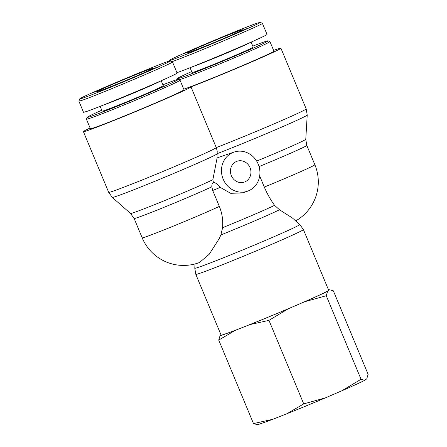 <?xml version="1.0" encoding="UTF-8"?>
<svg xmlns="http://www.w3.org/2000/svg" width="447" height="447" viewBox="0 0 447 447"><rect width="100%" height="100%" fill="white"/><g stroke="black" fill="none" stroke-linecap="round" stroke-linejoin="round"><path stroke-width="0.67" d="M247.403 191.238A20.685 19.059 71.1 0 0 258.215 164.138A20.685 19.059 71.1 0 0 233.993 152.097A20.685 19.059 71.1 0 0 222.667 177.845A20.685 19.059 71.1 0 0 247.403 191.238L242.447 192.936L230.68 193.305L220.237 187.388C217.281 183.935 215.013 182.315 213.431 182.532L212.856 179.7A46.22 1.257 157.4 0 1 165.697 200.15A46.22 1.257 157.4 0 1 130.53 213.47L134.134 218.499A44.823 1.218 -22.6 0 0 165.468 206.726A44.823 1.218 -22.6 0 0 211.8 186.812L212.711 190.483L219.337 206.397C222.109 213.197 223.198 220.287 222.617 227.668L220.863 234.932L219.337 238.447L209.162 254.326L199.474 262.512M211.8 186.812C211.817 184.55 212.297 183.153 213.247 182.611A45.197 1.229 157.4 0 0 213.325 182.572M292.377 217.98L279.47 209.749L274.575 205.341C270.625 199.904 267.2 193.819 264.294 187.075L259.679 175.995M212.856 179.7L217.018 158.372L217.208 151.041L216.264 147.594A58.272 1.581 157.4 0 1 162.39 171.693A58.272 1.581 157.4 0 1 108.677 192.333L83.41 131.636A58.272 1.581 -22.6 0 0 137.117 110.99A58.272 1.581 -22.6 0 0 190.998 86.891L216.264 147.594A58.272 1.581 157.4 0 0 274.469 123.679A58.272 1.581 157.4 0 0 306.184 108.906L307.218 115.041A56.875 1.542 -22.6 0 1 274.581 130.161A56.875 1.542 -22.6 0 1 217.309 153.606M217.052 157.936L220.544 156.701M328.674 290.265A58.272 1.581 157.4 0 1 275.486 314.118A58.272 1.581 157.4 0 1 221.081 335.049L195.814 274.346A58.272 1.581 -22.6 0 0 250.219 253.415A58.272 1.581 -22.6 0 0 303.407 229.562L328.674 290.265M273.614 50.399A58.272 1.581 157.4 0 1 280.917 48.209A58.272 1.581 157.4 0 1 249.202 62.977A58.272 1.581 157.4 0 1 190.998 86.891M250.041 167.653A11.035 10.164 -108.9 0 1 244.274 182.102A11.035 10.164 -108.9 0 1 231.082 174.961A11.035 10.164 -108.9 0 1 237.122 161.227A11.035 10.164 -108.9 0 1 250.041 167.653M90.11 127.998A58.272 1.581 -22.6 0 0 83.41 131.636M162.876 84.785A49.304 1.341 157.4 0 1 178.185 79.449A49.304 1.341 157.4 0 1 133.212 99.659A49.304 1.341 157.4 0 1 87.182 117.326A49.304 1.341 157.4 0 1 101.76 110.225M87.182 117.326L86.439 119.131A50.684 1.375 -22.6 0 0 86.439 119.17A50.684 1.375 -22.6 0 0 133.759 100.966A50.684 1.375 -22.6 0 0 180.024 80.214A50.684 1.375 -22.6 0 0 179.99 80.192L178.185 79.449M180.024 80.214L183.996 89.763A50.684 1.375 157.4 0 1 137.732 110.51A50.684 1.375 157.4 0 1 90.411 128.719L86.439 119.17M100.15 106.358L102.139 111.141A33.1 0.9 -22.6 0 0 104.671 110.465A33.1 0.9 -22.6 0 0 139.09 96.714A33.1 0.9 -22.6 0 0 163.256 85.701L161.205 80.767M136.061 76.18A29.999 0.816 -22.6 0 0 152.706 68.464A29.999 0.816 -22.6 0 0 124.702 79.214A29.999 0.816 -22.6 0 0 97.34 91.512A29.999 0.816 -22.6 0 0 136.061 76.18M82.684 98.161L79.817 98.888C77.784 98.1 171.587 58.786 170.24 60.976C170.173 61.474 163.412 64.681 149.968 70.592C126.954 80.7 91.439 95.245 82.684 98.161M144.191 70.95L140.202 72.822C138.715 73.42 138.57 73.431 139.766 72.861L144.202 70.978M143.973 71.179L143.582 71.386M140.202 72.822C138.715 73.42 138.57 73.431 139.766 72.861L139.81 72.978M129.786 77.035L133.402 75.297L129.786 77.035M96.161 91.484L99.485 90.076L96.161 91.484M93.373 92.579L92.898 92.764M99.938 89.841L99.485 90.076M123.07 81.74L117.058 84.215L123.093 81.795M136.1 76.454L128.585 79.477L136.206 76.376M149.98 70.252C148.885 70.676 148.79 70.676 149.695 70.252L156.154 67.592C157.188 67.19 157.26 67.195 156.361 67.614L149.98 70.252C148.885 70.676 148.79 70.676 149.695 70.252L149.734 70.347M156.199 67.693L156.154 67.592C157.188 67.19 157.26 67.195 156.361 67.614M147.097 71.447L150.008 70.481L142.576 73.453L147.097 71.447M141.012 74.135L136.547 76.068L141.012 74.135M124.523 81.209L127.44 80.024L124.523 81.209M126.043 78.583L128.747 77.37L126.043 78.583M138.252 73.33L134.676 74.873L138.252 73.33M140.146 72.749L142.716 71.732L140.576 72.671M142.733 71.766L142.286 71.838M95.591 91.708L93.529 92.434L95.217 91.719M93.529 92.434L93.87 92.378M98.848 90.367L96.194 91.378L98.357 90.462M96.194 91.378L96.692 91.272M119.712 83.343L121.495 82.488L119.718 83.365M149.89 70.497L146.42 71.883L149.901 70.52M103.179 105.157A33.1 0.9 -22.6 0 0 134.603 92.624A33.1 0.9 -22.6 0 0 160.562 81.047M172.469 61.937L177.107 73.079C177.425 73.576 160.674 81.181 138.944 90.4C117.243 99.608 94.239 108.878 86.522 111.515L83.522 112.309L78.884 101.173L81.885 100.374C97.021 95.423 175.827 61.982 172.514 61.921M252.795 46.147A49.304 1.341 157.4 0 1 268.105 40.806A49.304 1.341 157.4 0 1 240.765 53.562A49.304 1.341 157.4 0 1 177.101 78.689A49.304 1.341 157.4 0 1 191.679 71.587M179.169 79.851A50.684 1.375 -22.6 0 0 241.805 54.663A50.684 1.375 -22.6 0 0 269.938 41.577A50.684 1.375 -22.6 0 0 269.904 41.549L268.105 40.806M269.938 41.577L273.91 51.12A50.684 1.375 157.4 0 1 245.777 64.206A50.684 1.375 157.4 0 1 183.756 89.193M190.07 67.715L192.059 72.503A33.1 0.9 -22.6 0 0 194.59 71.827A33.1 0.9 -22.6 0 0 229.009 58.076A33.1 0.9 -22.6 0 0 253.175 47.058L251.119 42.124M203.893 45.108A29.999 0.816 -22.6 0 0 187.259 52.869A29.999 0.816 -22.6 0 0 215.247 42.079A29.999 0.816 -22.6 0 0 242.626 29.82A29.999 0.816 -22.6 0 0 203.893 45.108M257.271 23.132L260.115 22.35C264.892 22.059 165.753 63.614 169.687 60.261C167.709 59.714 243.246 27.692 257.271 23.132M195.758 50.343L199.748 48.466C201.234 47.874 201.385 47.863 200.189 48.432L195.758 50.343M195.982 50.114L196.401 49.98M199.759 48.494L199.748 48.466C201.234 47.874 201.385 47.863 200.189 48.432M210.168 44.253L206.548 45.996L210.185 44.298M243.788 29.804L240.469 31.212L243.805 29.843M246.599 28.753L247.085 28.597M240.017 31.446L240.503 31.29M216.879 39.554L222.897 37.079L216.879 39.554M203.871 44.896L211.364 41.811L203.748 44.912M190.254 51.042L183.795 53.701C182.762 54.104 182.694 54.098 183.588 53.679L189.975 51.042C191.07 50.617 191.16 50.612 190.254 51.042C191.16 50.612 191.07 50.617 189.975 51.042L190.02 51.148M183.795 53.701C182.762 54.104 182.694 54.098 183.588 53.679L183.628 53.769M192.858 49.846L189.131 51.17L197.378 47.835L192.858 49.846M198.937 47.159L203.402 45.225L198.937 47.159M215.426 40.085L212.509 41.269L215.426 40.085M213.912 42.711L211.202 43.918L213.917 42.733M201.698 47.963L205.274 46.415L201.698 47.963M199.384 48.639L197.233 49.561L199.831 48.594M197.233 49.561L197.675 49.477M244.392 29.664L246.42 28.859L244.749 29.603M246.437 28.887L246.096 28.938M241.117 30.96L243.755 29.91L241.603 30.854M243.783 29.983L243.269 30.05M218.454 38.805L221.025 37.744L218.466 38.828M190.059 50.796L193.534 49.41L190.087 50.857M193.093 66.519A33.1 0.9 -22.6 0 0 224.517 53.981A33.1 0.9 -22.6 0 0 250.482 42.409M171.95 61.68C187.282 56.635 265.809 23.311 262.389 23.3L267.027 34.436C267.328 34.939 250.957 42.376 229.534 51.472C208.14 60.563 185.187 69.827 176.951 72.693M257.187 424.622L253.499 423.6L272.597 419.342A59.406 1.615 157.4 0 1 257.321 424.633L256.902 424.65M364.724 380.291A59.406 1.615 157.4 0 1 341.731 390.84L361.036 379.268L364.724 380.291L366.747 378.883L368.116 374.346L333.345 290.813L329.657 289.79A59.406 1.615 -22.6 0 0 329.523 289.779A59.406 1.615 -22.6 0 0 328.551 289.974M325.355 397.88A59.406 1.615 157.4 0 1 286.952 413.71L303.731 403.892L325.355 397.88L341.731 390.84M272.597 419.342L286.952 413.71M327.634 291.193L326.265 295.73L304.647 301.747A59.406 1.615 -22.6 0 0 327.634 291.193L329.523 289.779M288.265 308.782L268.96 320.359L249.867 324.617A59.406 1.615 -22.6 0 0 288.265 308.782L304.647 301.747M235.508 330.249L218.728 340.066L220.097 335.529A59.406 1.615 -22.6 0 0 235.508 330.249L249.867 324.617M220.097 335.529L221.014 334.892M218.728 340.066L253.499 423.6M268.96 320.359L303.731 403.892M326.265 295.73L361.036 379.268M219.337 206.397A44.823 1.218 157.4 0 1 173.011 226.271A44.823 1.218 157.4 0 1 142.18 237.838A44.823 44.823 0 0 0 199.446 262.523M212.711 190.483A44.823 1.218 -22.6 0 0 220.237 187.388M274.575 205.341A44.823 1.218 157.4 0 1 222.617 227.668M292.383 217.98L299.786 224.506A56.875 1.542 157.4 0 1 247.884 247.806A56.875 1.542 157.4 0 1 194.78 268.217L195.814 274.346M220.863 234.932A46.22 1.257 -22.6 0 0 279.47 209.749M295.696 220.896A44.823 44.823 0 0 0 314.861 164.742A44.823 1.218 157.4 0 1 264.294 187.075M130.53 213.47L112.298 197.395A56.875 1.542 -22.6 0 0 165.384 176.945A56.875 1.542 -22.6 0 0 217.303 153.684M259.07 166.58A44.823 1.218 -22.6 0 0 306.81 145.409L305.776 139.308A46.22 1.257 157.4 0 1 256.656 161.082M195.032 263.942L194.78 268.217M219.371 157.104L233.993 152.097M314.861 164.742L306.81 145.409M299.786 224.506L303.407 229.562M112.298 197.395L108.677 192.333M305.776 139.308L307.218 115.041M280.917 48.209L306.184 108.906M134.134 218.499L142.18 237.838M172.492 61.904L170.24 60.976M78.89 101.134L79.817 98.888M177.101 78.689L176.654 79.762M169.324 61.144L169.687 60.261M262.361 23.278L260.115 22.35"/></g></svg>
